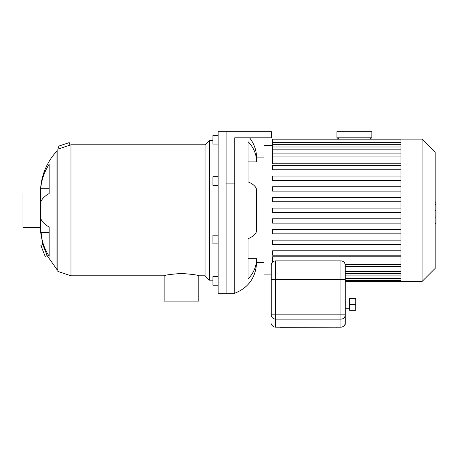 <?xml version="1.0" encoding="UTF-8"?>
<svg xmlns="http://www.w3.org/2000/svg" width="459" height="459" viewBox="0 0 459 459"><rect width="100%" height="100%" fill="white"/><g stroke="black" fill="none" stroke-linecap="round" stroke-linejoin="round"><path stroke-width="0.69" d="M218.145 235.163L212.907 235.163L212.907 243.895L218.145 243.895M218.145 176.675L212.907 176.675L212.907 185.407L218.145 185.407M218.145 135.319L212.907 135.319L212.907 144.051L218.145 144.051M218.145 276.519L212.907 276.519L212.907 285.257L218.145 285.257M264 262.686L256.575 262.686C255.795 277.517 248.52 287.707 234.738 293.255L234.738 137.798L271.424 137.798L271.424 131.681L218.145 131.681L218.145 293.255L226.878 293.255L226.878 131.681M49.153 193.543A61.581 21.062 180 0 0 40.719 202.264L40.719 188.253L49.153 188.253L49.153 193.543L49.153 164.288A61.581 57.868 0 0 0 40.719 188.253M49.153 256.283A61.581 57.868 180 0 1 40.719 232.323L49.153 232.323L49.153 227.027L49.153 256.283M40.719 232.323L40.719 218.306A61.581 21.062 0 0 0 49.153 227.027M45.189 256.374L40.862 245.41L42.813 244.641L47.145 255.606L45.189 256.374M43.571 246.781L42.813 244.641L40.415 227.624L40.415 192.952C40.627 176.83 46.158 162.813 57.014 150.896L57.014 269.674L47.145 255.606M70.026 145.101L70.984 144.786L70.984 275.79L57.886 271.424L57.886 149.152L70.026 145.101L69.2 142.617L58.012 146.346L59.004 148.791M60.02 148.544L60.445 148.435M70.984 275.79L164.127 275.79L164.127 301.115L198.799 301.115L198.799 275.79L205.047 275.79L209.413 280.156L212.907 280.156M164.127 275.79C165.154 275.021 170.932 274.241 181.466 273.455C191.994 274.241 197.777 275.021 198.799 275.79M70.984 144.786L205.047 144.786L205.047 275.79M205.047 144.786L209.413 140.42L209.413 280.156M40.415 192.952L22.95 192.952L22.95 227.624L40.415 227.624M256.575 262.686L256.575 258.698A32.314 29.852 180 0 1 248.084 278.871L248.084 238.697A32.314 12.364 0 0 0 256.575 230.338L256.575 190.233A32.314 12.364 180 0 0 248.084 181.879L248.084 141.699A32.314 29.852 0 0 1 256.575 161.872L256.575 157.885L264 157.885M256.575 161.872L248.084 161.872M256.575 258.698L248.084 258.698M226.006 131.681L226.006 293.255L234.738 293.255M272.554 262.1L272.554 256.782L400.942 256.782M272.554 145.658L264 145.658L264 274.912L271.246 274.912M400.942 163.794L272.554 163.794L272.554 139.938L400.942 139.938M400.942 250.809L272.554 250.809L272.554 255.175L400.942 255.175M400.942 229.454L272.554 229.454L272.554 233.82L400.942 233.82M400.942 240.132L272.554 240.132L272.554 244.498L400.942 244.498M400.942 218.782L272.554 218.782L272.554 223.149L400.942 223.149M400.942 212.471L272.554 212.471L272.554 208.105L400.942 208.105M272.554 139.938L272.554 139.106L400.942 139.106L400.942 281.465L345.271 281.465M400.942 165.395L272.554 165.395L272.554 169.761L400.942 169.761M400.942 186.75L272.554 186.75L272.554 191.116L400.942 191.116M400.942 176.072L272.554 176.072L272.554 180.439L400.942 180.439M400.942 197.427L272.554 197.427L272.554 201.794L400.942 201.794M400.942 139.106L422.073 139.106L422.073 281.465L400.942 281.465M422.073 139.106L435.178 152.21L435.178 268.366L422.073 281.465M435.178 202.746L436.05 202.746L436.05 217.824L435.178 217.824M436.05 216.017L435.178 216.017M436.05 217.824L436.05 223.057L435.178 223.057M436.05 223.057L436.05 223.372L435.178 223.372M271.246 279.284L271.246 265.222C271.504 262.565 272.962 261.114 275.612 260.855L275.612 279.284L345.271 279.284L345.271 265.222C345.013 262.565 343.556 261.114 340.905 260.855L340.905 314.834L275.612 314.834L275.612 279.284L271.246 279.284L271.246 314.834A4.366 4.315 0 0 0 275.612 319.148L340.905 319.148A4.366 4.315 -0 0 0 345.271 314.834L345.271 323.825L344.784 324.788M344.812 324.731L344.916 324.507C344.101 326.188 342.764 327.078 340.905 327.164L275.612 327.164C273.753 327.078 272.416 326.188 271.602 324.507L271.705 324.731M271.739 324.788L271.246 323.825A1.744 1.744 0 0 0 272.026 325.276A1.744 1.744 0 0 1 271.246 323.825A1.744 1.744 0 0 0 272.026 325.276M345.271 323.825A1.744 1.744 0 0 1 344.491 325.276A1.744 1.744 0 0 0 345.271 323.825L345.271 279.284M336.424 327.169A0.436 0.436 0 0 1 336.103 327.319A0.436 0.436 0 0 0 336.424 327.169A0.436 0.436 0 0 1 336.103 327.319A0.436 0.436 0 0 0 336.424 327.169A0.436 0.436 0 0 1 336.103 327.319A0.436 0.436 0 0 0 336.424 327.169A0.436 0.436 0 0 1 336.103 327.319A0.436 0.436 0 0 0 336.424 327.169M280.415 327.169L280.415 327.319A0.436 0.436 0 0 1 280.093 327.169A0.436 0.436 0 0 0 280.415 327.319A0.436 0.436 0 0 1 280.093 327.169A0.436 0.436 0 0 0 280.415 327.319A0.436 0.436 0 0 1 280.093 327.169A0.436 0.436 0 0 0 280.415 327.319L336.103 327.169M349.638 310.284L349.638 298.493L355.754 298.493L355.754 310.284L349.638 310.284M349.638 304.392L355.754 304.392M345.271 300.025L349.638 300.025M336.923 137.798L371.859 137.798L371.859 131.681L336.923 131.681L336.923 137.798L339.195 139.106M234.738 183.887L226.006 183.887M400.942 275.893L345.271 275.893M400.942 278.452L345.271 278.452M400.942 156.094L272.554 156.094M400.942 144.677L272.554 144.677M400.942 149.175L272.554 149.175M400.942 142.124L272.554 142.124M400.942 264.476L345.208 264.476M400.942 271.395L345.271 271.395M436.05 210.302L435.178 210.302M436.05 204.559L435.178 204.559M275.612 327.164L275.612 314.834L271.246 314.834M345.271 314.834L340.905 314.834L340.905 327.164M209.413 140.42L212.907 140.42M57.014 269.674L57.886 269.674M57.014 150.896L57.886 150.896M249.57 137.798C254.171 143.701 256.506 150.397 256.575 157.885M400.942 278.079L345.271 278.079M400.942 280.633L345.271 280.633M272.554 153.914L400.942 153.914M272.554 142.497L400.942 142.497M272.554 146.995L400.942 146.995M400.942 266.656L345.271 266.656M400.942 273.581L345.271 273.581M340.905 260.855L275.612 260.855M271.671 324.656L271.659 324.639C272.485 326.246 273.805 327.095 275.612 327.169L340.905 327.169C342.712 327.095 344.032 326.251 344.858 324.639M345.271 308.758L349.638 308.758M369.587 139.106L371.859 137.798"/></g></svg>
